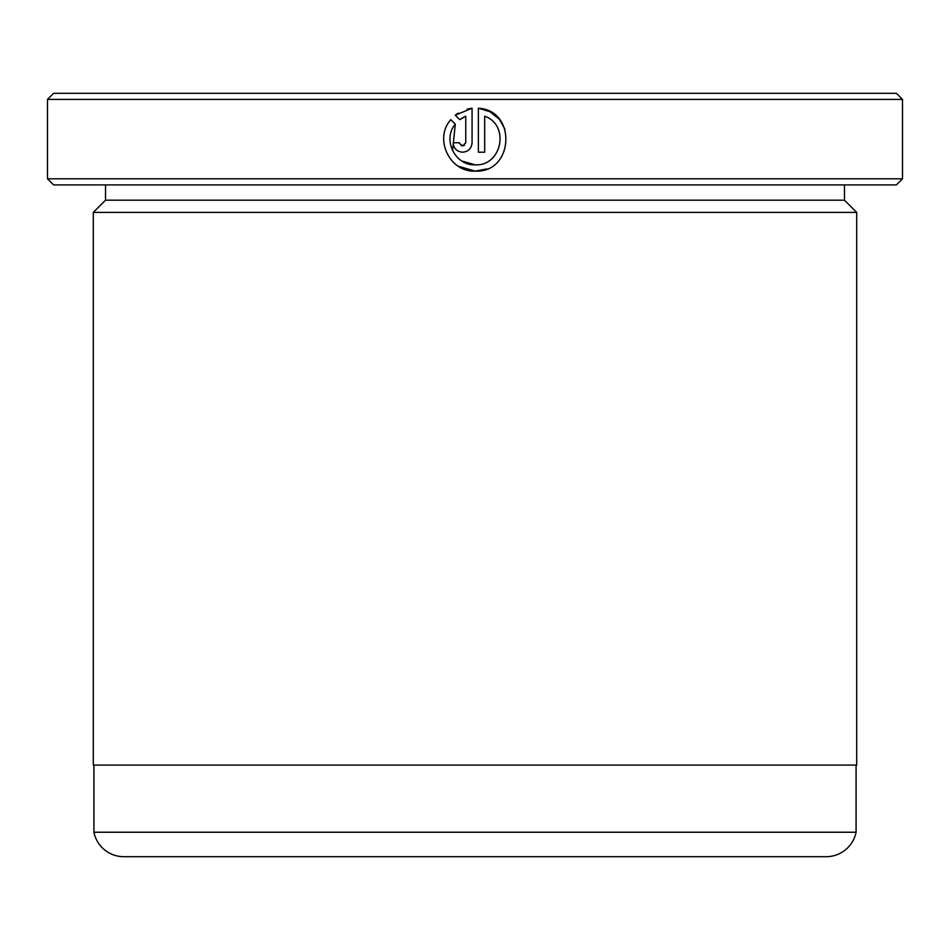 <?xml version="1.0" encoding="UTF-8"?>
<svg xmlns="http://www.w3.org/2000/svg" width="950" height="950" viewBox="0 0 950 950"><rect width="100%" height="100%" fill="white"/><g stroke="black" fill="none" stroke-linecap="round" stroke-linejoin="round"><path stroke-width="1.43" d="M93.919 765.094L93.919 832.236L856.081 832.236A30.531 30.531 0 0 1 826.156 856.698L123.844 856.698A30.531 30.531 0 0 1 93.919 832.236M856.081 765.094L856.081 832.236M452.58 150.718L455.299 124.141C442.13 139.448 455.086 165.834 475.214 164.825L461.961 161.061M489.808 111.661L478.372 108.241C517.049 110.129 513.903 173.114 475.214 171.131L486.851 168.91M504.961 129.141L499.367 119.332M499.071 118.999L489.927 111.72M459.527 143.45L462.603 145.908L461.082 145.516M464.574 145.219L462.603 145.908L465.761 142.761L465.761 116.221L459.753 119.688L455.264 115.199L472.067 108.241L472.067 142.761C471.497 148.509 468.338 151.656 462.603 152.214C456.879 151.656 453.72 148.509 453.15 142.761L459.456 142.761M105.521 200.177L844.479 200.177L856.698 212.396L93.302 212.396L105.521 200.177L105.521 184.906M844.479 200.177L844.479 184.906M902.5 178.802L896.396 184.906L53.604 184.906L47.5 178.802L902.5 178.802L902.5 99.406L47.5 99.406L53.604 93.302L896.396 93.302L902.5 99.406M458.375 166.262L475.214 171.131C449.694 172.425 433.628 138.676 450.811 119.653L455.299 124.141M484.678 116.221C510.043 124.83 501.944 166.369 475.214 164.825C501.909 166.333 510.067 124.901 484.678 116.221L484.678 152.214L478.372 152.214L478.372 108.241M47.5 178.802L47.5 99.406M856.698 212.396L856.698 765.094L93.302 765.094L93.302 212.396M460.881 118.857L463.505 117.266M458.268 113.026L455.264 115.199L459.753 119.688M472.067 108.241L467.174 109.119"/></g></svg>
